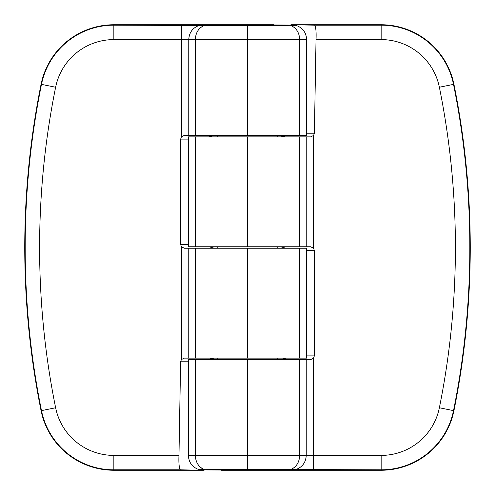 <?xml version="1.0" encoding="UTF-8"?>
<svg xmlns="http://www.w3.org/2000/svg" width="495" height="495" viewBox="0 0 495 495"><rect width="100%" height="100%" fill="white"/><g stroke="black" fill="none" stroke-linecap="round" stroke-linejoin="round"><path stroke-width="0.74" d="M316.027 39.6C316.348 32.144 315.909 27.336 314.709 25.171L381.15 25.171A73.829 73.829 0 0 1 453.519 84.379A823.754 823.754 0 0 1 453.519 410.621A73.829 73.829 0 0 1 381.15 469.829L247.5 469.328L199.312 469.73C192.444 467.416 188.787 462.639 188.354 455.4L188.354 359.618L310.637 359.618L313.607 358.095L313.607 455.4L381.15 455.4A59.4 59.4 0 0 0 439.374 407.762A809.325 809.325 0 0 0 439.374 87.238A59.4 59.4 0 0 0 381.15 39.6L316.027 39.6L314.387 133.217L313.607 135.432L310.705 136.868L188.354 136.868L188.354 246.758L195.315 246.758L195.315 136.868M273.908 469.829L247.5 469.433L221.092 469.829M313.607 135.432L313.607 248.28L310.637 246.758L195.315 246.758M314.709 25.171L290.893 24.75L381.15 24.75A74.25 74.25 0 0 1 453.927 84.299A824.175 824.175 0 0 1 453.927 410.702A74.25 74.25 0 0 1 381.15 470.25L273.488 470.25L274.168 469.569M313.607 248.28L314.325 250.47L314.325 355.905L313.607 358.095M247.5 469.328L247.5 359.618M197.796 464.161A14.85 12.858 -90 0 0 204.274 469.551C197.288 469.668 197.672 469.792 205.431 469.91L221.308 470.046M247.5 246.758L247.5 136.868M280.64 359.618L286.005 358.132M286.005 248.243L280.64 246.758M280.764 136.868L285.033 136.032M299.685 248.243L299.685 358.132L306.646 358.132L306.646 248.243L184.363 248.243L181.393 246.72L180.675 244.53L180.675 139.095L181.393 136.905L181.393 39.6L113.85 39.6A59.4 59.4 0 0 0 55.626 87.238A809.325 809.325 0 0 0 55.626 407.762A59.4 59.4 0 0 0 113.85 455.4L178.973 455.4C178.652 462.856 179.091 467.664 180.291 469.829L113.85 469.829A73.829 73.829 0 0 1 41.481 410.621A823.754 823.754 0 0 1 41.481 84.379A73.829 73.829 0 0 1 113.85 25.171L113.85 24.75L273.488 24.75L274.168 25.431M220.832 469.569L221.513 470.25L273.488 470.25M113.85 39.6L113.85 25.171L247.5 25.672L295.688 25.27C302.556 27.584 306.213 32.361 306.646 39.6L306.646 135.383L184.363 135.383L181.393 136.905M221.092 25.171L247.5 25.567L273.908 25.171M299.685 358.132L184.295 358.132L181.393 359.568L181.393 246.72M180.291 469.829L204.107 470.25L113.85 470.25A74.25 74.25 0 0 1 41.073 410.702A824.175 824.175 0 0 1 41.073 84.299A74.25 74.25 0 0 1 113.85 24.75M178.973 455.4L180.613 361.783L181.393 359.568M247.5 25.672L247.5 135.383M306.646 39.6L299.685 39.6C299.351 32.645 296.363 27.93 290.726 25.449C297.712 25.332 297.328 25.208 289.569 25.09L273.692 24.954M247.5 248.243L247.5 358.132M214.36 135.383L208.995 136.868M208.995 246.758L214.36 248.243M214.236 358.132L209.967 358.968M453.927 84.299L439.374 87.238M188.354 455.4L195.315 455.4L195.315 359.618M204.274 469.551C198.637 467.07 195.649 462.355 195.315 455.4L299.685 455.4L299.685 359.618M299.685 246.758L299.685 136.868M306.238 246.758L306.238 136.868M381.15 455.4L381.15 470.25M381.15 39.6L381.15 24.75M290.726 469.551C296.363 467.07 299.351 462.355 299.685 455.4L306.238 455.4L306.238 359.618M295.527 469.687C302.247 467.323 305.817 462.559 306.238 455.4L313.607 455.4L313.607 469.829M439.374 407.762L453.927 410.702M306.646 133.217L314.387 133.217M314.325 250.47L306.646 250.47M306.646 355.905L314.325 355.905M41.073 410.702L55.626 407.762M204.274 25.449C198.637 27.93 195.649 32.645 195.315 39.6L299.685 39.6L299.685 135.383M199.473 25.313C192.753 27.677 189.183 32.441 188.762 39.6L195.315 39.6L195.315 135.383M195.315 248.243L195.315 358.132M188.762 248.243L188.762 358.132M113.85 455.4L113.85 470.25M181.393 25.171L181.393 39.6L188.762 39.6L188.762 135.383M55.626 87.238L41.073 84.299M188.354 361.783L180.613 361.783M180.675 244.53L188.354 244.53M188.354 139.095L180.675 139.095M221.513 24.75L220.832 25.431M277.2 359.618L277.2 358.132M277.2 248.243L277.2 246.758M277.2 136.868L277.2 135.383M217.8 359.618L217.8 358.132M217.8 248.243L217.8 246.758M217.8 136.868L217.8 135.383"/></g></svg>
